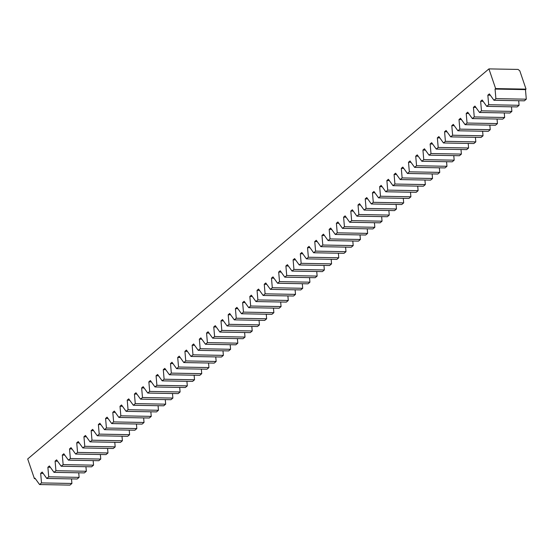 <?xml version="1.0" encoding="UTF-8"?>
<svg xmlns="http://www.w3.org/2000/svg" width="554" height="554" viewBox="0 0 554 554"><rect width="100%" height="100%" fill="white"/><g stroke="black" fill="none" stroke-linecap="round" stroke-linejoin="round"><path stroke-width="0.83" d="M34.403 478.642L27.7 458.961L488.926 68.897L518.094 69.423L519.818 70.864L526.037 89.132L525.462 89.616L526.3 99.187L524.368 100.821L493.96 100.274L489.362 93.882L487.845 95.163L488.683 104.734L519.084 105.288L517.152 106.922L486.751 106.375L482.153 99.983L480.637 101.264L481.468 110.835L511.875 111.389L509.943 113.023L479.535 112.476L474.937 106.084L473.421 107.365L474.259 116.936L504.659 117.49L502.727 119.124L472.327 118.57L467.728 112.178L466.212 113.466L467.043 123.036L497.45 123.584L495.511 125.225L465.111 124.671L460.512 118.279L458.996 119.567L459.834 129.137L490.235 129.684L488.303 131.326L457.895 130.772L453.304 124.38L451.787 125.661L452.618 135.231L483.026 135.785L481.087 137.42L450.686 136.873L446.088 130.481L444.571 131.762L445.409 141.332L475.81 141.886L473.878 143.521L443.47 142.974L438.879 136.582L437.355 137.863L438.193 147.433L468.601 147.987L466.662 149.622L436.261 149.068L431.663 142.683L430.146 143.964L430.984 153.534L461.385 154.088L459.453 155.722L429.045 155.168L424.454 148.777L422.931 150.065L423.768 159.635L454.176 160.182L452.237 161.823L421.836 161.269L417.238 154.878L415.722 156.166L416.56 165.736L446.96 166.283L445.028 167.917L414.621 167.37L410.022 160.979L408.506 162.26L409.344 171.83L439.751 172.384L437.812 174.018L407.412 173.471L402.813 167.079L401.297 168.361L402.135 177.931L432.536 178.485L430.603 180.119L400.196 179.572L395.598 173.18L394.081 174.462L394.919 184.032L425.327 184.586L423.388 186.22L392.987 185.666L388.389 179.274L386.872 180.562L387.71 190.133L418.111 190.68L416.179 192.321L385.771 191.767L381.173 185.375L379.656 186.663L380.494 196.234L410.902 196.781L408.963 198.422L378.562 197.868L373.964 191.476L372.447 192.757L373.285 202.328L403.686 202.882L401.754 204.516L371.346 203.969L366.748 197.577L365.231 198.858L366.069 208.429L396.477 208.983L394.538 210.617L364.137 210.07L359.539 203.678L358.022 204.959L358.86 214.53L389.261 215.084L387.329 216.718L356.921 216.164L352.323 209.779L350.807 211.06L351.645 220.631L382.052 221.184L380.113 222.819L349.712 222.265L345.114 215.873L343.598 217.161L344.436 226.731L374.836 227.278L372.904 228.92L342.497 228.366L337.898 221.974L336.382 223.255L337.22 232.832L367.621 233.379L365.688 235.014L335.288 234.467L330.69 228.075L329.173 229.356L330.004 238.926L360.412 239.48L358.48 241.115L328.072 240.568L323.474 234.176L321.957 235.457L322.795 245.027L353.196 245.581L351.264 247.216L320.863 246.668L316.265 240.277L314.748 241.558L315.579 251.128L345.987 251.682L344.048 253.317L313.647 252.762L309.049 246.371L307.532 247.659L308.37 257.229L338.771 257.776L336.839 259.417L306.431 258.863L301.84 252.472L300.323 253.76L301.154 263.33L331.562 263.877L329.623 265.518L299.222 264.964L294.624 258.573L293.108 259.854L293.945 269.424L324.346 269.978L322.414 271.612L292.006 271.065L287.415 264.673L285.892 265.955L286.73 275.525L317.137 276.079L315.198 277.713L284.798 277.166L280.199 270.774L278.683 272.056L279.521 281.626L309.921 282.18L307.989 283.814L277.582 283.26L272.99 276.875L271.467 278.156L272.305 287.727L302.713 288.281L300.774 289.915L270.373 289.361L265.775 282.969L264.258 284.257L265.096 293.828L295.497 294.375L293.565 296.016L263.157 295.462L258.559 289.07L257.042 290.351L257.88 299.929L288.288 300.476L286.349 302.11L255.948 301.563L251.35 295.171L249.833 296.452L250.671 306.023L281.072 306.577L279.14 308.211L248.732 307.664L244.134 301.272L242.617 302.553L243.455 312.124L273.863 312.678L271.924 314.312L241.523 313.758L236.925 307.373L235.408 308.654L236.246 318.225L266.647 318.779L264.715 320.413L234.307 319.859L229.709 313.467L228.193 314.755L229.031 324.325L259.438 324.873L257.499 326.514L227.098 325.96L222.5 319.568L220.984 320.856L221.822 330.426L252.222 330.973L250.29 332.615L219.883 332.061L215.284 325.669L213.768 326.95L214.606 336.52L245.013 337.074L243.074 338.709L212.674 338.162L208.075 331.77L206.559 333.051L207.397 342.621L237.798 343.175L235.866 344.81L205.458 344.263L200.86 337.871L199.343 339.152L200.181 348.722L230.589 349.276L228.65 350.911L198.249 350.357L193.651 343.972L192.134 345.253L192.972 354.823L223.373 355.377L221.441 357.011L191.033 356.457L186.435 350.066L184.918 351.354L185.756 360.924L216.157 361.471L214.225 363.112L183.824 362.558L179.226 356.167L177.709 357.448L178.54 367.025L208.948 367.572L207.016 369.206L176.608 368.659L172.01 362.268L170.493 363.549L171.331 373.119L201.732 373.673L199.8 375.307L169.392 374.76L164.801 368.368L163.285 369.65L164.116 379.22L194.523 379.774L192.584 381.408L162.183 380.854L157.585 374.469L156.069 375.751L156.907 385.321L187.307 385.875L185.375 387.509L154.968 386.955L150.376 380.563L148.86 381.851L149.691 391.422L180.098 391.969L178.159 393.61L147.759 393.056L143.161 386.664L141.644 387.952L142.482 397.523L172.883 398.07L170.951 399.711L140.543 399.157L135.952 392.765L134.428 394.046L135.266 403.617L165.674 404.171L163.735 405.805L133.334 405.258L128.736 398.866L127.219 400.147L128.057 409.718L158.458 410.272L156.526 411.906L126.118 411.359L121.527 404.967L120.003 406.248L120.841 415.819L151.249 416.373L149.31 418.007L118.909 417.453L114.311 411.068L112.794 412.349L113.632 421.919L144.033 422.473L142.101 424.108L111.693 423.554L107.095 417.162L105.579 418.45L106.416 428.02L136.824 428.567L134.885 430.209L104.484 429.655L99.886 423.263L98.37 424.544L99.208 434.121L129.608 434.668L127.676 436.303L97.269 435.756L92.67 429.364L91.154 430.645L91.992 440.215L122.399 440.769L120.46 442.404L90.06 441.857L85.461 435.465L83.945 436.746L84.783 446.316L115.184 446.87L113.251 448.505L82.844 447.951L78.246 441.566L76.729 442.847L77.567 452.417L107.975 452.971L106.036 454.605L75.635 454.051L71.037 447.66L69.52 448.948L70.358 458.518L100.759 459.065L98.827 460.706L68.419 460.152L63.821 453.761L62.304 455.049L63.142 464.619L93.55 465.166L91.611 466.807L61.21 466.253L56.612 459.862L55.095 461.143L55.933 470.713L86.334 471.267L84.402 472.901L53.994 472.354L49.396 465.962L47.879 467.244L48.717 476.814L79.125 477.368L77.186 479.002L46.785 478.455L42.187 472.063L40.671 473.345L41.502 482.915L71.909 483.469L69.977 485.103L39.569 484.549L34.971 478.164L34.403 478.642L35.331 478.663M518.689 100.724L519.084 105.288M511.474 106.818L511.875 111.389M504.265 112.919L504.659 117.49M497.049 119.02L497.45 123.584M489.84 125.121L490.235 129.684M482.624 131.222L483.026 135.785M475.415 137.323L475.81 141.886M468.199 143.417L468.601 147.987M460.99 149.518L461.385 154.088M453.774 155.619L454.176 160.182M446.566 161.72L446.96 166.283M439.35 167.82L439.751 172.384M432.141 173.914L432.536 178.485M424.925 180.015L425.327 184.586M417.709 186.116L418.111 190.68M410.5 192.217L410.902 196.781M403.284 198.318L403.686 202.882M396.075 204.419L396.477 208.983M388.86 210.513L389.261 215.084M381.651 216.614L382.052 221.184M374.435 222.715L374.836 227.278M367.226 228.816L367.621 233.379M360.01 234.917L360.412 239.48M352.801 241.011L353.196 245.581M345.585 247.112L345.987 251.682M338.376 253.213L338.771 257.776M331.16 259.314L331.562 263.877M323.952 265.414L324.346 269.978M316.736 271.515L317.137 276.079M309.527 277.609L309.921 282.18M302.311 283.71L302.713 288.281M295.102 289.811L295.497 294.375M287.886 295.912L288.288 300.476M280.677 302.013L281.072 306.577M273.461 308.107L273.863 312.678M266.245 314.208L266.647 318.779M259.037 320.309L259.438 324.873M251.821 326.41L252.222 330.973M244.612 332.511L245.013 337.074M237.396 338.612L237.798 343.175M230.187 344.706L230.589 349.276M222.971 350.807L223.373 355.377M215.762 356.908L216.157 361.471M208.546 363.009L208.948 367.572M201.337 369.109L201.732 373.673M194.122 375.203L194.523 379.774M186.913 381.304L187.307 385.875M179.697 387.405L180.098 391.969M172.488 393.506L172.883 398.07M165.272 399.607L165.674 404.171M158.063 405.701L158.458 410.272M150.847 411.802L151.249 416.373M143.638 417.903L144.033 422.473M136.423 424.004L136.824 428.567M129.214 430.105L129.608 434.668M121.998 436.206L122.399 440.769M114.782 442.3L115.184 446.87M107.573 448.401L107.975 452.971M100.357 454.502L100.759 459.065M93.148 460.603L93.55 465.166M85.932 466.703L86.334 471.267M78.723 472.797L79.125 477.368M71.508 478.898L71.909 483.469M39.569 484.549L41.502 482.915M46.785 478.455L48.717 476.814M53.994 472.354L55.933 470.713M61.21 466.253L63.142 464.619M68.419 460.152L70.358 458.518M75.635 454.051L77.567 452.417M82.844 447.951L84.783 446.316M90.06 441.857L91.992 440.215M97.269 435.756L99.208 434.121M104.484 429.655L106.416 428.02M111.693 423.554L113.632 421.919M118.909 417.453L120.841 415.819M126.118 411.359L128.057 409.718M133.334 405.258L135.266 403.617M140.543 399.157L142.482 397.523M147.759 393.056L149.691 391.422M154.968 386.955L156.907 385.321M162.183 380.854L164.116 379.22M169.392 374.76L171.331 373.119M176.608 368.659L178.54 367.025M183.824 362.558L185.756 360.924M191.033 356.457L192.972 354.823M198.249 350.357L200.181 348.722M205.458 344.263L207.397 342.621M212.674 338.162L214.606 336.52M219.883 332.061L221.822 330.426M227.098 325.96L229.031 324.325M234.307 319.859L236.246 318.225M241.523 313.758L243.455 312.124M248.732 307.664L250.671 306.023M255.948 301.563L257.88 299.929M263.157 295.462L265.096 293.828M270.373 289.361L272.305 287.727M277.582 283.26L279.521 281.626M284.798 277.166L286.73 275.525M292.006 271.065L293.945 269.424M299.222 264.964L301.154 263.33M306.431 258.863L308.37 257.229M313.647 252.762L315.579 251.128M320.863 246.668L322.795 245.027M328.072 240.568L330.004 238.926M335.288 234.467L337.22 232.832M342.497 228.366L344.436 226.731M349.712 222.265L351.645 220.631M356.921 216.164L358.86 214.53M364.137 210.07L366.069 208.429M371.346 203.969L373.285 202.328M378.562 197.868L380.494 196.234M385.771 191.767L387.71 190.133M392.987 185.666L394.919 184.032M400.196 179.572L402.135 177.931M407.412 173.471L409.344 171.83M414.621 167.37L416.56 165.736M421.836 161.269L423.768 159.635M429.045 155.168L430.984 153.534M436.261 149.068L438.193 147.433M443.47 142.974L445.409 141.332M450.686 136.873L452.618 135.231M457.895 130.772L459.834 129.137M465.111 124.671L467.043 123.036M472.327 118.57L474.259 116.936M479.535 112.476L481.468 110.835M486.751 106.375L488.683 104.734M493.96 100.274L495.899 98.64L526.3 99.187M488.926 68.897L495.629 88.585L495.061 89.069L495.899 98.64M526.037 89.132L495.629 88.585M495.061 89.069L525.462 89.616M487.845 95.163L490.318 95.212M480.637 101.264L483.109 101.313M473.421 107.365L475.893 107.407M466.212 113.466L468.684 113.508M458.996 119.567L461.468 119.609M451.787 125.661L454.259 125.71M444.571 131.762L447.043 131.81M437.355 137.863L439.834 137.911M430.146 143.964L432.619 144.005M422.931 150.065L425.403 150.106M415.722 156.166L418.194 156.207M408.506 162.26L410.978 162.308M401.297 168.361L403.769 168.409M394.081 174.462L396.553 174.503M386.872 180.562L389.344 180.604M379.656 186.663L382.128 186.705M372.447 192.757L374.919 192.806M365.231 198.858L367.704 198.907M358.022 204.959L360.495 205.008M350.807 211.06L353.279 211.102M343.598 217.161L346.07 217.203M336.382 223.255L338.854 223.304M329.173 229.356L331.645 229.404M321.957 235.457L324.429 235.505M314.748 241.558L317.22 241.599M307.532 247.659L310.005 247.7M300.323 253.76L302.796 253.801M293.108 259.854L295.58 259.902M285.892 265.955L288.371 266.003M278.683 272.056L281.155 272.104M271.467 278.156L273.939 278.198M264.258 284.257L266.73 284.299M257.042 290.351L259.514 290.4M249.833 296.452L252.305 296.501M242.617 302.553L245.09 302.602M235.408 308.654L237.881 308.696M228.193 314.755L230.665 314.797M220.984 320.856L223.456 320.898M213.768 326.95L216.24 326.998M206.559 333.051L209.031 333.099M199.343 339.152L201.815 339.193M192.134 345.253L194.606 345.294M184.918 351.354L187.391 351.395M177.709 357.448L180.182 357.496M170.493 363.549L172.966 363.597M163.285 369.65L165.757 369.698M156.069 375.751L158.541 375.792M148.86 381.851L151.332 381.893M141.644 387.952L144.116 387.994M134.428 394.046L136.907 394.095M127.219 400.147L129.691 400.196M120.003 406.248L122.476 406.29M112.794 412.349L115.267 412.391M105.579 418.45L108.051 418.492M98.37 424.544L100.842 424.593M91.154 430.645L93.626 430.693M83.945 436.746L86.417 436.794M76.729 442.847L79.201 442.888M69.52 448.948L71.992 448.989M62.304 455.049L64.776 455.09M55.095 461.143L57.568 461.191M47.879 467.244L50.352 467.292M40.671 473.345L43.143 473.386"/></g></svg>
